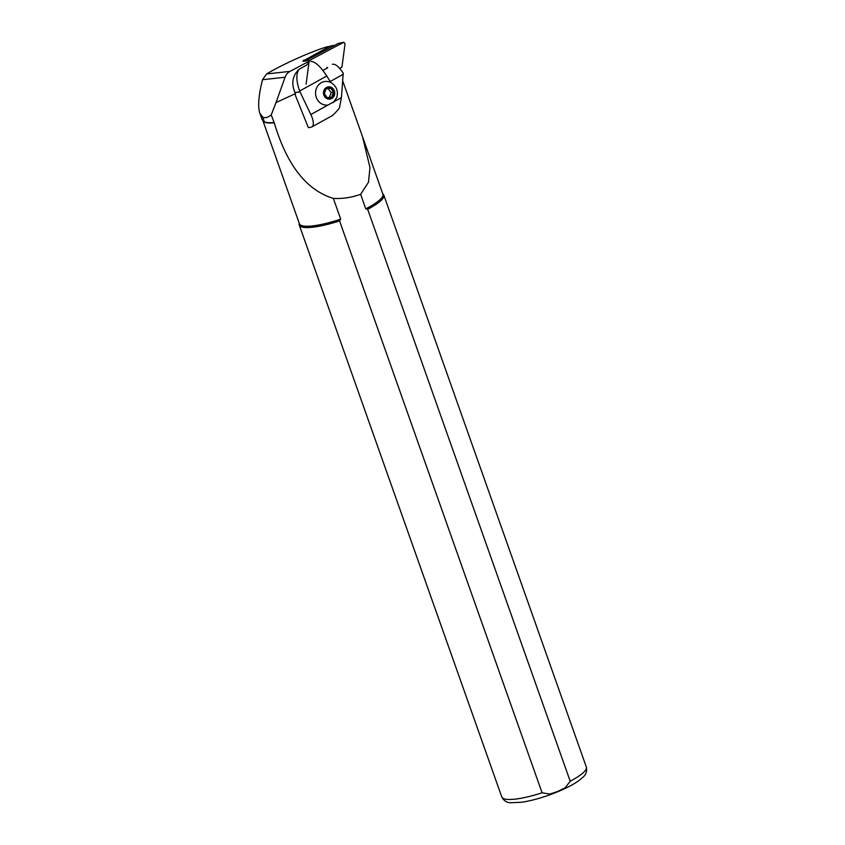 <?xml version="1.0" encoding="UTF-8"?>
<svg xmlns="http://www.w3.org/2000/svg" width="845" height="845" viewBox="0 0 845 845"><rect width="100%" height="100%" fill="white"/><g stroke="black" fill="none" stroke-linecap="round" stroke-linejoin="round"><path stroke-width="1.27" d="M306.091 61.03L303.017 61.22M342.816 81.236L362.473 136.52L369.962 167.511L368.504 182.203L360.625 194.318C351.71 197.519 342.616 198.881 333.353 198.406C299.753 188.129 283.455 153.325 274.255 122.842L271.224 114.92L276.009 102.594L295.38 93.647M327.976 46.655L326.73 46.897C309.809 52.094 282.969 64.167 266.555 73.959L262.51 79.715C258.57 95.379 257.672 106.533 259.806 113.156L262.869 117.223C264.971 118.289 267.759 117.518 271.224 114.92M276.009 102.594L285.061 77.244A11.207 10.246 -96.3 0 1 290.004 71.392L309.143 61.241M263.059 121.078L263.471 121.448A44.289 9.453 -19.5 0 0 274.255 122.842M259.806 113.156L262.098 119.61L264.369 121.881A44.51 9.496 -19.5 0 0 273.917 122.536M263.027 121.036L299.415 223.788A44.289 9.453 -19.5 0 0 340.693 219.151L339.563 220.894L542.089 792.79L549.768 794.089L557.721 791.469L565.263 787.698L570.195 781.202L367.67 209.306L365.758 208.821L360.625 194.318M365.758 208.821A44.289 9.453 -19.5 0 0 382.901 194.223L363.001 138.041M333.353 198.406L340.693 219.151M299.246 223.333L299.172 224.083A44.848 9.57 -19.5 0 0 299.278 225.076A44.848 9.57 -19.5 0 0 339.563 220.894M367.67 209.306A44.848 9.57 -19.5 0 0 383.82 195.142A44.848 9.57 -19.5 0 0 383.271 194.297L382.743 193.769M333.205 102.71L336.785 97.46C338.486 91.08 336.553 86.137 330.997 82.609A11.883 10.869 83.7 0 0 315.66 91.302A11.883 10.869 83.7 0 0 327.923 105.076L334.462 101.453M308.594 62.773L306.418 65.234L298.982 69.353C292.476 75.796 291.134 83.518 294.968 92.496L295.655 96.066L308.393 127.69L311.361 127.099A13.457 5.091 -119 0 0 311.942 126.887A13.457 5.091 -119 0 0 312.988 125.578A13.457 5.091 -119 0 0 310.844 114.529L327.923 105.076M334.493 101.432L341.454 97.576L339.394 108.002C335.919 112.343 333.321 115.004 331.589 116.008L311.942 126.887M341.454 97.576L343.207 73.135C338.877 66.618 335.275 63.671 332.412 64.304M310.717 61.41C315.027 61.442 320.382 66.301 326.783 76.008L330.152 81.521L343.397 74.191M298.982 69.353C295.972 73.79 296.194 81.025 299.637 91.038A18.664 17.069 83.7 0 0 300.049 91.936L310.844 114.529M322.917 70.441L327.733 67.769L326.952 67.325L327.311 68.012M332.349 94.714L331.99 97.059L327.321 97.809L324.311 93.742L325.98 88.936L330.659 88.197L333.659 92.253L332.349 94.714M333.743 94.978A5.376 4.922 83.7 0 0 328.325 87.669A5.376 4.922 83.7 0 0 325.325 96.319A5.376 4.922 83.7 0 0 333.743 94.978M328.156 88.567L331.092 92.538L329.423 97.344L331.99 97.059M329.423 97.344L327.184 97.703M331.092 92.538L333.659 92.253M334.409 95.263A6.168 5.64 83.7 0 0 328.209 86.887A6.168 5.64 83.7 0 0 324.765 96.805A6.168 5.64 83.7 0 0 334.409 95.263M334.736 45.207L330.152 46.137L303.049 61.009M306.112 84.151L309.228 60.565L343.577 42.366L345.066 43.539L341.94 67.125L339.648 68.35M309.228 60.565L306.175 60.344L338.38 43.444M285.061 77.244L262.51 79.715M290.004 71.392L266.555 73.959M329.244 46.623L326.73 46.897M264.369 121.881L262.679 117.117M299.278 225.076L501.793 796.972A44.848 9.57 -19.5 0 0 542.089 792.79M570.195 781.202A44.848 9.57 -19.5 0 0 586.335 767.038L383.82 195.142M299.637 91.038L326.783 76.008M294.968 92.496L300.049 91.936M303.598 60.217L306.376 60.238M304.464 61.062L303.038 61.051M334.472 45.345L330.152 46.137M343.577 42.366L337.852 43.549M501.793 796.972C503.81 800.764 506.789 802.687 510.739 802.75L521.957 802.222C532.846 800.5 544.687 797.036 557.468 791.849C566.034 788.311 572.963 784.72 578.255 781.065L582.997 777.178C586.05 774.611 587.169 771.231 586.335 767.038M329.497 46.486L327.839 46.665M338.095 43.465L343.82 42.271"/></g></svg>
